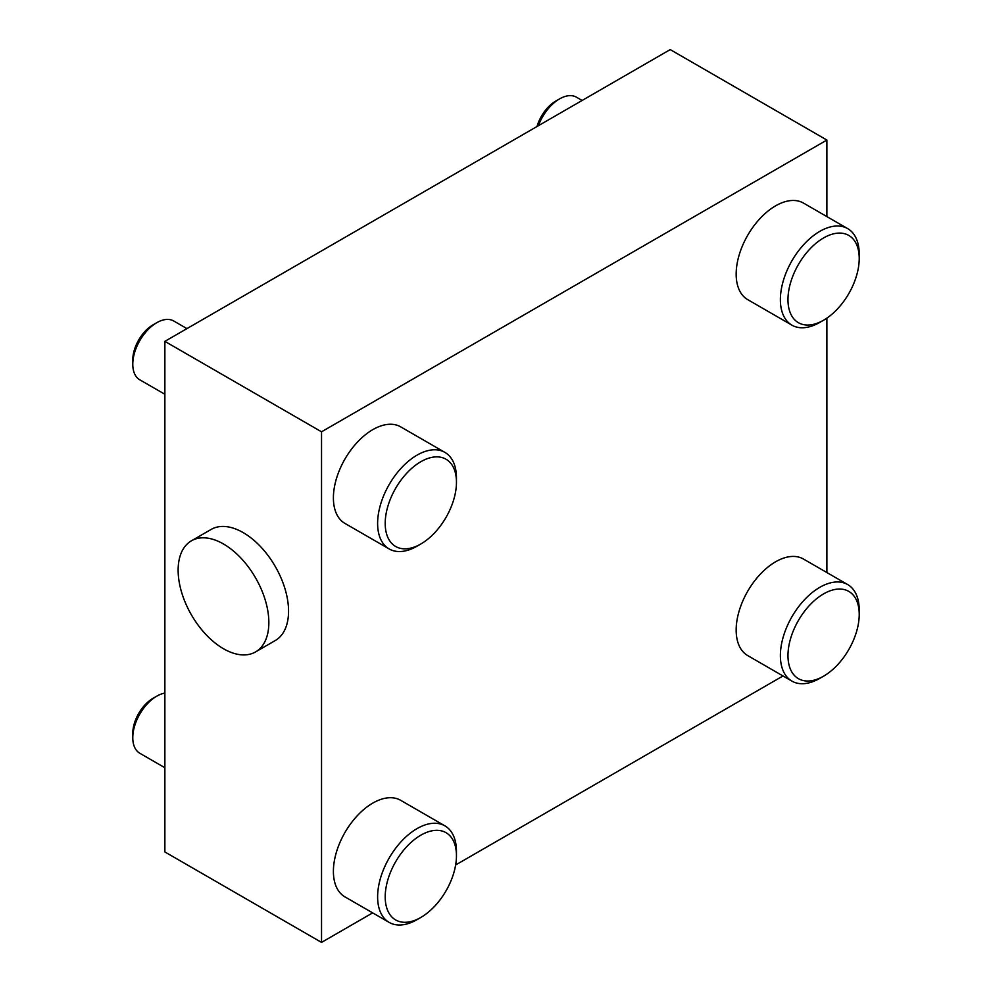 <?xml version="1.0" encoding="UTF-8"?>
<svg xmlns="http://www.w3.org/2000/svg" width="992" height="992" viewBox="0 0 992 992"><rect width="100%" height="100%" fill="white"/><g stroke="black" fill="none" stroke-linecap="round" stroke-linejoin="round"><path stroke-width="1.49" d="M859.221 258.503L859.221 254.126A55.75 32.19 120 0 0 847.676 228.606A55.75 32.19 120 0 0 804.723 243.536A55.75 32.19 120 0 0 780.382 299.646A55.75 32.19 120 0 0 791.926 325.165A55.75 32.19 120 0 0 819.801 322.4L823.596 320.205A50.381 29.09 120 0 0 859.221 258.503A50.381 29.09 120 0 0 823.596 237.931A50.381 29.09 120 0 0 787.97 299.646A50.381 29.09 120 0 0 823.596 320.205M847.676 228.606L803.458 203.075A55.75 32.19 120 0 0 760.504 218.017A55.75 32.19 120 0 0 736.163 274.114A55.75 32.19 120 0 0 747.72 299.634L791.926 325.165M321.532 942.4L321.532 431.805L826.882 140.046L670.22 49.6L164.87 341.36L164.87 851.954L321.532 942.4L372.67 912.876M455.638 864.974L783.01 675.961M826.882 572.558L826.882 318.134M826.882 216.603L826.882 140.046M847.676 584.561L803.458 559.029A55.75 32.19 120 0 0 760.504 573.971A55.75 32.19 120 0 0 736.163 630.069A55.75 32.19 120 0 0 747.72 655.588L791.926 681.12A55.75 32.19 120 0 0 819.801 678.354L823.596 676.172A50.381 29.09 120 0 0 859.221 614.457L859.221 610.08A55.75 32.19 120 0 0 847.676 584.561A55.75 32.19 120 0 0 804.723 599.503A55.75 32.19 120 0 0 780.382 655.6A55.75 32.19 120 0 0 791.926 681.12M444.912 452.389L400.694 426.858A55.75 32.19 120 0 0 357.74 441.8A55.75 32.19 120 0 0 333.399 497.897A55.75 32.19 120 0 0 344.943 523.416L389.162 548.948A55.75 32.19 120 0 0 417.037 546.183L420.831 543.988A50.381 29.09 120 0 0 456.456 482.286L456.456 477.908A55.75 32.19 120 0 0 444.912 452.389A55.75 32.19 120 0 0 401.958 467.319A55.75 32.19 120 0 0 377.617 523.429A55.75 32.19 120 0 0 389.162 548.948M444.912 825.852L400.694 800.321A55.75 32.19 120 0 0 357.74 815.25A55.75 32.19 120 0 0 333.399 871.36A55.75 32.19 120 0 0 344.943 896.88L389.162 922.399A55.75 32.19 120 0 0 417.037 919.646L420.831 917.451A50.381 29.09 120 0 0 456.456 855.749L456.456 851.372A55.75 32.19 120 0 0 444.912 825.852A55.75 32.19 120 0 0 401.958 840.782A55.75 32.19 120 0 0 377.617 896.88A55.75 32.19 120 0 0 389.162 922.399M164.87 341.36L321.532 431.805M255.564 651.918L275.268 640.534A64.145 37.039 -120 0 0 285.101 589.136A64.145 37.039 -120 0 0 243.201 532.617A64.145 37.039 -120 0 0 211.122 529.443L191.419 540.814A64.145 37.039 60 0 1 223.485 543.988A64.145 37.039 -120 0 1 265.397 600.52A64.145 37.039 -120 0 1 255.564 651.918A64.145 37.039 -120 0 1 223.485 648.743A64.145 37.039 60 0 1 181.586 592.212A64.145 37.039 60 0 1 191.419 540.814M538.408 125.699A33.951 19.604 -60 0 1 559.55 98.915A33.951 19.604 -60 0 1 576.526 97.228L582.118 100.465M537.019 126.505A28.582 16.504 -60 0 1 555.756 101.097L559.55 98.915M186.942 328.625L173.761 321.011A33.951 19.604 120 0 0 156.786 322.685A33.951 19.604 120 0 0 132.779 364.262A33.951 19.604 120 0 0 139.81 379.812L164.87 394.27M156.786 322.685L152.991 324.88A28.582 16.504 120 0 0 132.779 359.885L132.779 364.262M164.87 693.098A33.951 19.604 120 0 0 156.786 696.148A33.951 19.604 120 0 0 132.779 737.726A33.951 19.604 120 0 0 139.81 753.263L164.87 767.734M156.786 696.148L152.991 698.343A28.582 16.504 120 0 0 132.779 733.348L132.779 737.726M859.221 614.457A50.381 29.09 120 0 0 823.596 593.886A50.381 29.09 120 0 0 787.97 655.6A50.381 29.09 120 0 0 823.596 676.172M456.456 482.286A50.381 29.09 120 0 0 420.831 461.714A50.381 29.09 120 0 0 385.206 523.429A50.381 29.09 120 0 0 420.831 543.988M456.456 855.749A50.381 29.09 120 0 0 420.831 835.177A50.381 29.09 120 0 0 385.206 896.88A50.381 29.09 120 0 0 420.831 917.451"/></g></svg>
